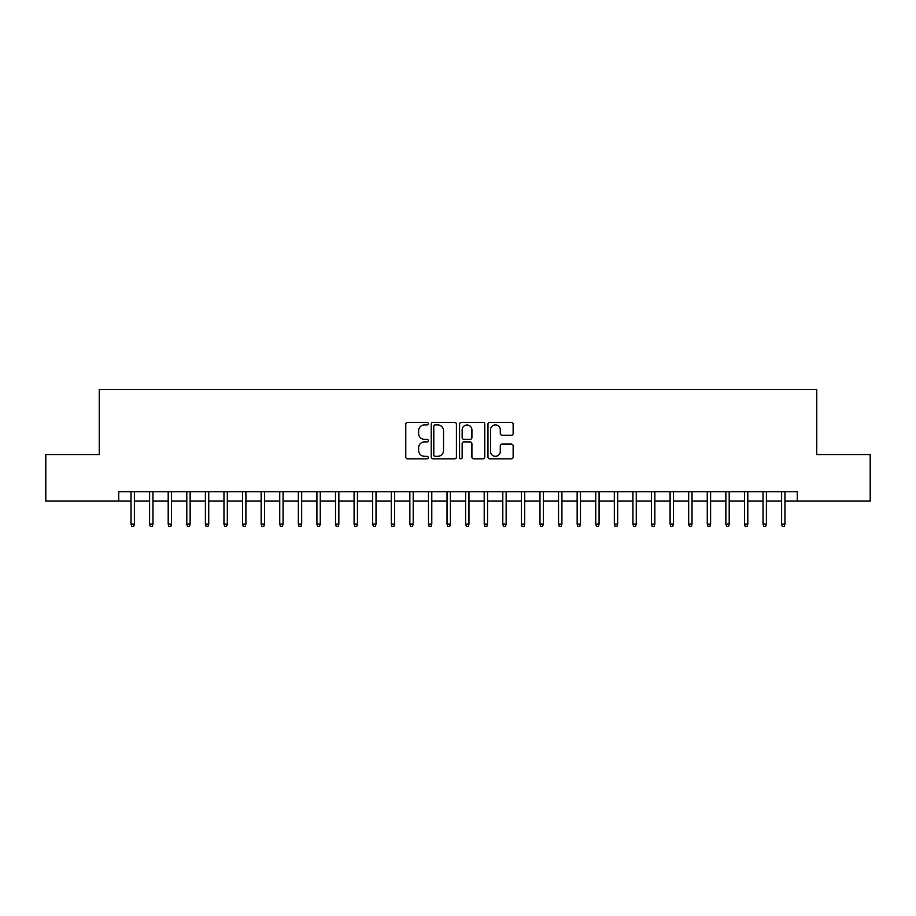 <?xml version="1.0" encoding="UTF-8"?>
<svg xmlns="http://www.w3.org/2000/svg" width="916" height="916" viewBox="0 0 916 916"><rect width="100%" height="100%" fill="white"/><g stroke="black" fill="none" stroke-linecap="round" stroke-linejoin="round"><path stroke-width="1.37" d="M428.264 423.65A1.282 1.282 0 0 0 426.982 422.379L407.597 422.379A1.821 1.821 0 0 0 405.777 424.2L405.777 457.038A1.821 1.821 0 0 0 407.597 458.87L426.982 458.87A1.282 1.282 0 0 0 428.264 457.588A1.282 1.282 0 0 0 426.982 456.317L424.474 456.317A5.839 5.839 0 0 1 418.635 450.477L418.635 447.741A5.839 5.839 0 0 1 424.474 441.901L426.982 441.901A1.282 1.282 0 0 0 428.264 440.619A1.282 1.282 0 0 0 426.982 439.348L424.474 439.348A5.839 5.839 0 0 1 418.635 433.508L418.635 430.772A5.839 5.839 0 0 1 424.474 424.932L426.982 424.932A1.282 1.282 0 0 0 428.264 423.65M511.323 435.237A1.821 1.821 0 0 0 513.143 433.417L513.143 424.2A1.821 1.821 0 0 0 511.323 422.379L489.797 422.379A1.821 1.821 0 0 0 487.965 424.2L487.965 457.038A1.821 1.821 0 0 0 489.797 458.87L511.323 458.87A1.821 1.821 0 0 0 513.143 457.038L513.143 445.909A1.821 1.821 0 0 0 511.323 444.088L502.105 444.088A1.821 1.821 0 0 0 500.285 445.909L500.285 451.428A4.878 4.878 0 0 1 495.407 456.317A4.878 4.878 0 0 1 490.518 451.428L490.518 429.81A4.878 4.878 0 0 1 495.407 424.932A4.878 4.878 0 0 1 500.285 429.81L500.285 433.417A1.821 1.821 0 0 0 502.105 435.237L511.323 435.237M118.759 501.029L45.8 501.029L45.8 454.565L99.237 454.565L99.237 389.506L816.763 389.506L816.763 454.565L870.2 454.565L870.2 501.029L797.241 501.029L797.241 491.743L118.759 491.743L118.759 501.029L131.034 501.029M456.408 424.2A1.821 1.821 0 0 0 454.576 422.379L433.05 422.379A1.821 1.821 0 0 0 431.23 424.2L431.23 457.038A1.821 1.821 0 0 0 433.05 458.87L454.576 458.87A1.821 1.821 0 0 0 456.408 457.038L456.408 424.2M461.424 422.379L482.95 422.379A1.821 1.821 0 0 1 484.77 424.2L484.77 457.038A1.821 1.821 0 0 1 482.95 458.87L473.732 458.87A1.821 1.821 0 0 1 471.912 457.038L471.912 443.722A1.821 1.821 0 0 0 470.091 441.901L463.977 441.901A1.821 1.821 0 0 0 462.156 443.722L462.156 457.588A1.282 1.282 0 0 1 460.874 458.87A1.282 1.282 0 0 1 459.592 457.588L459.592 424.2A1.821 1.821 0 0 1 461.424 422.379M134.377 501.029L149.617 501.029M152.961 501.029L168.201 501.029M171.555 501.029L186.795 501.029M190.139 501.029L205.379 501.029M208.734 501.029L223.973 501.029M227.317 501.029L242.557 501.029M245.9 501.029L261.152 501.029M264.495 501.029L279.735 501.029M283.078 501.029L298.33 501.029M301.673 501.029L316.913 501.029M320.257 501.029L335.496 501.029M338.851 501.029L354.091 501.029M357.435 501.029L372.675 501.029M376.029 501.029L391.269 501.029M394.613 501.029L409.853 501.029M413.196 501.029L428.448 501.029M431.791 501.029L447.031 501.029M450.374 501.029L465.626 501.029M468.969 501.029L484.209 501.029M487.552 501.029L502.804 501.029M506.147 501.029L521.387 501.029M524.731 501.029L539.971 501.029M543.325 501.029L558.565 501.029M561.909 501.029L577.149 501.029M580.504 501.029L595.743 501.029M599.087 501.029L614.327 501.029M617.67 501.029L632.922 501.029M636.265 501.029L651.505 501.029M654.848 501.029L670.1 501.029M673.443 501.029L688.683 501.029M692.027 501.029L707.267 501.029M710.621 501.029L725.861 501.029M729.205 501.029L744.445 501.029M747.8 501.029L763.039 501.029M766.383 501.029L781.623 501.029M784.966 501.029L797.241 501.029M435.054 424.932A1.282 1.282 0 0 0 433.783 426.203L433.783 455.034A1.282 1.282 0 0 0 435.054 456.317L437.699 456.317A5.839 5.839 0 0 0 443.539 450.477L443.539 430.772A5.839 5.839 0 0 0 437.699 424.932L435.054 424.932M471.912 429.902A4.878 4.878 0 0 0 467.034 425.024A4.878 4.878 0 0 0 462.156 429.902L462.156 437.516A1.821 1.821 0 0 0 463.977 439.348L470.091 439.348A1.821 1.821 0 0 0 471.912 437.516L471.912 429.902M131.034 524.078L131.767 526.494L133.633 526.494L134.377 524.078L131.034 524.078L131.034 491.743M134.377 524.078L134.377 491.743M149.617 524.078L150.361 526.494L152.216 526.494L152.961 524.078L149.617 524.078L149.617 491.743M152.961 524.078L152.961 491.743M168.201 524.078L168.945 526.494L170.811 526.494L171.555 524.078L168.201 524.078L168.201 491.743M171.555 524.078L171.555 491.743M186.795 524.078L187.54 526.494L189.394 526.494L190.139 524.078L186.795 524.078L186.795 491.743M190.139 524.078L190.139 491.743M205.379 524.078L206.123 526.494L207.989 526.494L208.734 524.078L205.379 524.078L205.379 491.743M208.734 524.078L208.734 491.743M223.973 524.078L224.718 526.494L226.573 526.494L227.317 524.078L223.973 524.078L223.973 491.743M227.317 524.078L227.317 491.743M242.557 524.078L243.301 526.494L245.156 526.494L245.9 524.078L242.557 524.078L242.557 491.743M245.9 524.078L245.9 491.743M261.152 524.078L261.896 526.494L263.751 526.494L264.495 524.078L261.152 524.078L261.152 491.743M264.495 524.078L264.495 491.743M279.735 524.078L280.479 526.494L282.334 526.494L283.078 524.078L279.735 524.078L279.735 491.743M283.078 524.078L283.078 491.743M298.33 524.078L299.074 526.494L300.929 526.494L301.673 524.078L298.33 524.078L298.33 491.743M301.673 524.078L301.673 491.743M316.913 524.078L317.657 526.494L319.512 526.494L320.257 524.078L316.913 524.078L316.913 491.743M320.257 524.078L320.257 491.743M335.496 524.078L336.241 526.494L338.107 526.494L338.851 524.078L335.496 524.078L335.496 491.743M338.851 524.078L338.851 491.743M354.091 524.078L354.835 526.494L356.69 526.494L357.435 524.078L354.091 524.078L354.091 491.743M357.435 524.078L357.435 491.743M372.675 524.078L373.419 526.494L375.285 526.494L376.029 524.078L372.675 524.078L372.675 491.743M376.029 524.078L376.029 491.743M391.269 524.078L392.014 526.494L393.869 526.494L394.613 524.078L391.269 524.078L391.269 491.743M394.613 524.078L394.613 491.743M409.853 524.078L410.597 526.494L412.463 526.494L413.196 524.078L409.853 524.078L409.853 491.743M413.196 524.078L413.196 491.743M428.448 524.078L429.192 526.494L431.047 526.494L431.791 524.078L428.448 524.078L428.448 491.743M431.791 524.078L431.791 491.743M447.031 524.078L447.775 526.494L449.63 526.494L450.374 524.078L447.031 524.078L447.031 491.743M450.374 524.078L450.374 491.743M465.626 524.078L466.37 526.494L468.225 526.494L468.969 524.078L465.626 524.078L465.626 491.743M468.969 524.078L468.969 491.743M484.209 524.078L484.953 526.494L486.808 526.494L487.552 524.078L484.209 524.078L484.209 491.743M487.552 524.078L487.552 491.743M502.804 524.078L503.537 526.494L505.403 526.494L506.147 524.078L502.804 524.078L502.804 491.743M506.147 524.078L506.147 491.743M521.387 524.078L522.131 526.494L523.986 526.494L524.731 524.078L521.387 524.078L521.387 491.743M524.731 524.078L524.731 491.743M539.971 524.078L540.715 526.494L542.581 526.494L543.325 524.078L539.971 524.078L539.971 491.743M543.325 524.078L543.325 491.743M558.565 524.078L559.31 526.494L561.165 526.494L561.909 524.078L558.565 524.078L558.565 491.743M561.909 524.078L561.909 491.743M577.149 524.078L577.893 526.494L579.759 526.494L580.504 524.078L577.149 524.078L577.149 491.743M580.504 524.078L580.504 491.743M595.743 524.078L596.488 526.494L598.343 526.494L599.087 524.078L595.743 524.078L595.743 491.743M599.087 524.078L599.087 491.743M614.327 524.078L615.071 526.494L616.926 526.494L617.67 524.078L614.327 524.078L614.327 491.743M617.67 524.078L617.67 491.743M632.922 524.078L633.666 526.494L635.521 526.494L636.265 524.078L632.922 524.078L632.922 491.743M636.265 524.078L636.265 491.743M651.505 524.078L652.249 526.494L654.104 526.494L654.848 524.078L651.505 524.078L651.505 491.743M654.848 524.078L654.848 491.743M670.1 524.078L670.844 526.494L672.699 526.494L673.443 524.078L670.1 524.078L670.1 491.743M673.443 524.078L673.443 491.743M688.683 524.078L689.427 526.494L691.282 526.494L692.027 524.078L688.683 524.078L688.683 491.743M692.027 524.078L692.027 491.743M707.267 524.078L708.011 526.494L709.877 526.494L710.621 524.078L707.267 524.078L707.267 491.743M710.621 524.078L710.621 491.743M725.861 524.078L726.606 526.494L728.46 526.494L729.205 524.078L725.861 524.078L725.861 491.743M729.205 524.078L729.205 491.743M744.445 524.078L745.189 526.494L747.055 526.494L747.8 524.078L744.445 524.078L744.445 491.743M747.8 524.078L747.8 491.743M763.039 524.078L763.784 526.494L765.639 526.494L766.383 524.078L763.039 524.078L763.039 491.743M766.383 524.078L766.383 491.743M781.623 524.078L782.367 526.494L784.233 526.494L784.966 524.078L781.623 524.078L781.623 491.743M784.966 524.078L784.966 491.743"/></g></svg>
